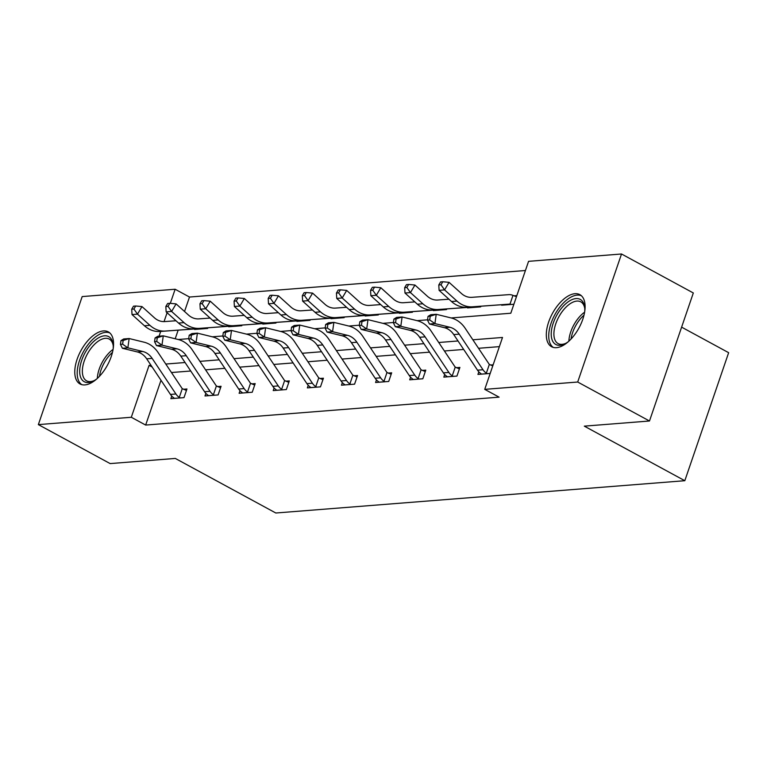 <?xml version="1.0" encoding="UTF-8"?>
<svg xmlns="http://www.w3.org/2000/svg" width="767" height="767" viewBox="0 0 767 767"><rect width="100%" height="100%" fill="white"/><g stroke="black" fill="none" stroke-linecap="round" stroke-linejoin="round"><path stroke-width="1.15" d="M556.468 347.672A29.635 15.119 118.5 0 1 551.569 346.732A29.635 15.119 118.5 0 1 550.342 317.711A29.635 15.119 118.5 0 1 574.943 293.694A29.635 15.119 118.5 0 1 579.842 294.643A29.635 15.119 118.5 0 1 581.079 323.655A29.635 15.119 118.5 0 1 556.468 347.672M84.926 384.909A29.635 15.119 118.5 0 1 80.027 383.96A29.635 15.119 118.5 0 1 78.8 354.948A29.635 15.119 118.5 0 1 103.411 330.932A29.635 15.119 118.5 0 1 108.31 331.881A29.635 15.119 118.5 0 1 109.537 360.893A29.635 15.119 118.5 0 1 84.926 384.909M681.614 327.145L728.65 352.686L684.816 480.708L275.823 513.008L175.317 458.436L110.141 463.584L38.35 424.611L82.184 296.58L175.135 289.245L170.303 303.358M525.433 270.511L189.497 297.04L175.135 289.245M451.159 317.95L510.803 313.233L528.568 261.336L621.519 253.992L577.695 382.024L484.734 389.358L502.51 337.461L472.865 339.8M577.695 382.024L649.486 420.997L693.32 292.965L621.519 253.992M189.497 297.04L184.54 311.498M178.155 330.155L175.212 338.765M194.741 328.957L194.569 329.465L207.684 328.429L207.905 327.787M228.854 326.263L228.681 326.771L241.806 325.735L242.027 325.083M262.976 323.569L262.803 324.077L275.928 323.041L276.149 322.389M297.097 320.874L296.925 321.383L310.041 320.347L310.261 319.695M331.21 318.18L331.037 318.688L344.162 317.653L344.383 317.001M365.332 315.486L365.159 315.994L378.284 314.959L378.505 314.307M399.454 312.792L399.281 313.3L412.397 312.265L412.617 311.613M433.576 310.098L433.393 310.606L446.519 309.571L446.739 308.919M467.688 307.404L467.515 307.912L480.641 306.877L480.861 306.225M501.81 304.71L501.637 305.218L513.88 304.25M516.843 295.602L514.168 295.813M161.003 380.259L145.663 425.062L499.096 397.153L484.734 389.358M499.365 346.636L478.522 348.285M463.69 349.455L444.409 350.979M429.568 352.149L410.287 353.673M395.446 354.843L376.166 356.367M361.334 357.537L342.053 359.061M327.212 360.231L307.931 361.756M293.09 362.925L273.809 364.45M258.978 365.619L239.697 367.144M224.856 368.313L205.575 369.838M190.734 371.007L171.453 372.532M171.76 396.079L170.868 398.667L183.994 397.632L186.956 388.984L183.409 389.262M205.882 393.385L204.99 395.973L218.116 394.938L221.078 386.29L217.521 386.568M239.994 390.691L239.112 393.279L252.228 392.244L255.19 383.596L251.643 383.874M274.116 387.997L273.225 390.585L286.35 389.55L289.312 380.902L285.765 381.18M308.238 385.302L307.346 387.891L320.472 386.856L323.434 378.208L319.877 378.486M342.35 382.608L341.468 385.197L354.584 384.162L357.547 375.514L353.999 375.792M376.472 379.914L375.581 382.503L388.706 381.467L391.669 372.82L388.121 373.098M410.594 377.22L409.703 379.809L422.828 378.773L425.79 370.125L422.233 370.403M444.707 374.526L443.825 377.115L456.94 376.079L459.903 367.422L456.355 367.709M478.829 371.832L477.937 374.421L490.19 373.452M493.143 364.804L490.477 365.015M649.486 420.997L584.31 426.145L684.816 480.708M145.663 425.062L131.301 417.267L38.35 424.611M150.955 365.217L149.076 365.37L131.301 417.267M458.024 340.97L438.743 342.494M423.902 343.664L404.621 345.188M389.789 346.358L370.509 347.882M355.667 349.052L336.387 350.577M321.546 351.746L302.265 353.271M287.433 354.44L268.153 355.965M253.311 357.134L234.031 358.659M219.189 359.828L199.909 361.353M185.077 362.523L165.797 364.047M178.203 339.503L188.72 338.669M212.325 336.809L222.833 335.975M246.437 334.115L256.955 333.281M257.424 329.868L256.916 333.587L259.102 333.415L259.62 329.695L257.424 329.868L260.157 328.19L265.622 327.758L280.597 331.43L291.077 330.587M314.681 328.727L325.189 327.892M348.793 326.033L359.311 325.198M382.915 323.338L393.433 322.504M393.902 319.091L393.385 322.811L395.571 322.639L396.088 318.919L393.902 319.091L396.635 317.413L402.1 316.982L417.075 320.654L427.545 319.81M167.091 312.735L164.052 321.603M160.696 331.43L159.066 336.167M152.182 367.057L149.076 365.37M180.446 397.91L179.277 397.402A13.298 10.853 -94.5 0 1 175.921 393.989L152.154 358.4A18.993 15.513 85.5 0 0 142.835 351.507L127.859 347.834L122.394 348.266L137.36 351.938L142.835 351.507M137.36 351.938A18.993 15.513 85.5 0 1 146.689 358.831L170.447 394.42A13.298 10.853 -94.5 0 0 173.812 397.833L174.425 398.389M120.956 340.644L120.438 344.373L122.624 344.191L123.142 340.471L120.956 340.644L123.679 338.966L129.153 338.535L144.129 342.207A28.494 23.259 -94.5 0 1 158.107 352.542L181.875 388.131A3.797 3.106 85.5 0 0 182.278 388.639L186.448 390.47M179.277 397.402L182.278 388.639M123.142 340.471L129.153 338.535L127.859 347.834L122.624 344.191M120.438 344.373L122.394 348.266M175.988 320.759L164.761 321.574A18.993 15.513 -94.5 0 1 154.378 317.768L141.981 306.579L137.504 314.144L132.029 314.575L144.436 325.764A28.494 23.259 85.5 0 0 160.006 331.478L196.87 328.803A3.797 3.106 -94.5 0 1 197.435 328.822L198.116 329.187M204.137 328.707L202.996 328.142M133.909 309.034L135.701 306.004L133.516 306.177L131.723 309.206L133.909 309.034L137.504 314.144L149.901 325.333A28.494 23.259 85.5 0 0 165.471 331.047L202.335 328.372A3.797 3.106 -94.5 0 1 202.91 328.391M132.029 314.575L131.723 309.206M135.701 306.004L141.981 306.579M96.719 378.965A25.647 13.087 118.5 0 1 93.43 381.017A25.647 13.087 118.5 0 1 79.682 371.851A25.647 13.087 118.5 0 1 95.233 340.126A25.647 13.087 118.5 0 1 113.132 344.728A25.647 13.087 118.5 0 1 113.248 346.483A25.647 13.087 118.5 0 1 113.2 348.602M113.219 345.687A23.748 12.109 -61.5 0 0 109.23 339.081A23.748 12.109 -61.5 0 0 91.982 347.125A23.748 12.109 -61.5 0 0 82.357 371.698A23.748 12.109 -61.5 0 0 86.575 380.815A23.748 12.109 -61.5 0 0 94.283 380.557M109.834 332.964A29.443 15.024 -61.5 0 0 88.684 343.808A29.443 15.024 -61.5 0 0 77.199 373.73A29.443 15.024 -61.5 0 0 81.772 384.65M568.261 341.727A25.647 13.087 118.5 0 1 564.972 343.779A25.647 13.087 118.5 0 1 560.006 345.284A25.647 13.087 118.5 0 1 553.237 323.099A25.647 13.087 118.5 0 1 575.998 298.574A25.647 13.087 118.5 0 1 584.675 307.49A25.647 13.087 118.5 0 1 584.742 311.364M584.751 308.449A23.748 12.109 -61.5 0 0 580.772 301.843A23.748 12.109 -61.5 0 0 576.842 301.086A23.748 12.109 -61.5 0 0 557.13 320.328A23.748 12.109 -61.5 0 0 558.108 343.578A23.748 12.109 -61.5 0 0 562.038 344.335A23.748 12.109 -61.5 0 0 565.825 343.319M581.376 295.726A29.443 15.024 -61.5 0 0 577.187 295.113A29.443 15.024 -61.5 0 0 553.036 318.315A29.443 15.024 -61.5 0 0 553.314 347.422M214.559 395.216L213.399 394.708A13.298 10.853 -94.5 0 1 210.033 391.295L186.276 355.706A18.993 15.513 85.5 0 0 176.947 348.812L161.981 345.14L156.506 345.572L171.482 349.244L176.947 348.812M171.482 349.244A18.993 15.513 85.5 0 1 180.811 356.137L204.568 391.726A13.298 10.853 -94.5 0 0 207.934 395.139L208.538 395.695M155.068 337.95L154.56 341.67L156.746 341.497L157.264 337.777L155.068 337.95L157.801 336.272L163.266 335.841L178.241 339.513A28.494 23.259 -94.5 0 1 192.229 349.848L215.997 385.437A3.797 3.106 85.5 0 0 216.399 385.945L220.57 387.776M213.399 394.708L216.399 385.945M157.264 337.777L163.266 335.841L161.981 345.14L156.746 341.497M154.56 341.67L156.506 345.572M248.681 392.522L247.52 392.014A13.298 10.853 -94.5 0 1 244.155 388.601L220.397 353.012A18.993 15.513 85.5 0 0 211.069 346.118L196.093 342.446L190.628 342.878L205.604 346.55L211.069 346.118M205.604 346.55A18.993 15.513 85.5 0 1 214.923 353.443L238.69 389.032A13.298 10.853 -94.5 0 0 242.046 392.445L242.66 393.001M189.19 335.256L188.672 338.976L190.858 338.803L191.376 335.083L189.19 335.256L191.923 333.578L197.387 333.146L212.363 336.818A28.494 23.259 -94.5 0 1 226.351 347.154L250.109 382.743A3.797 3.106 85.5 0 0 250.521 383.251L254.682 385.082M247.52 392.014L250.521 383.251M191.376 335.083L197.387 333.146L196.093 342.446L190.858 338.803M188.672 338.976L190.628 342.878M210.1 318.065L198.883 318.88A18.993 15.513 -94.5 0 1 188.5 315.074L176.103 303.885L171.616 311.45L166.151 311.881L178.548 323.07A28.494 23.259 85.5 0 0 194.118 328.784L230.982 326.109A3.797 3.106 -94.5 0 1 231.557 326.128L232.238 326.493M238.259 326.013L237.108 325.448M168.021 306.34L169.823 303.31L167.628 303.483L165.835 306.512L168.021 306.34L171.616 311.45L184.022 322.639A28.494 23.259 85.5 0 0 199.593 328.353L236.457 325.678A3.797 3.106 -94.5 0 1 237.022 325.697M166.151 311.881L165.835 306.512M169.823 303.31L176.103 303.885M244.222 315.371L233.005 316.186A18.993 15.513 -94.5 0 1 222.622 312.38L210.225 301.191L205.738 308.756L200.273 309.187L212.67 320.376A28.494 23.259 85.5 0 0 228.24 326.09L265.104 323.415A3.797 3.106 -94.5 0 1 265.679 323.434L266.35 323.799M272.371 323.319L271.23 322.754M202.143 303.646L203.936 300.616L201.75 300.789L199.957 303.818L202.143 303.646L205.738 308.756L218.135 319.944A28.494 23.259 85.5 0 0 233.705 325.659L270.569 322.984A3.797 3.106 -94.5 0 1 271.144 323.003M200.273 309.187L199.957 303.818M203.936 300.616L210.225 301.191M282.802 389.828L281.633 389.32A13.298 10.853 -94.5 0 1 278.277 385.906L254.51 350.318A18.993 15.513 85.5 0 0 245.191 343.424L230.215 339.752L224.75 340.184L239.716 343.856L245.191 343.424M239.716 343.856A18.993 15.513 85.5 0 1 249.045 350.749L272.812 386.338A13.298 10.853 -94.5 0 0 276.168 389.751L276.782 390.307M223.312 332.562L222.794 336.282L224.98 336.109L225.498 332.389L223.312 332.562L226.044 330.884L231.509 330.452L246.485 334.124A28.494 23.259 -94.5 0 1 260.464 344.46L284.231 380.048A3.797 3.106 85.5 0 0 284.634 380.557L288.804 382.388M281.633 389.32L284.634 380.557M225.498 332.389L231.509 330.452L230.215 339.752L224.98 336.109M222.794 336.282L224.75 340.184M316.915 387.134L315.755 386.626A13.298 10.853 -94.5 0 1 312.39 383.212L288.632 347.624A18.993 15.513 85.5 0 0 279.303 340.73L264.337 337.058L258.863 337.49L273.838 341.162L279.303 340.73M273.838 341.162A18.993 15.513 85.5 0 1 283.167 348.055L306.925 383.644A13.298 10.853 -94.5 0 0 310.29 387.057L310.894 387.613M280.597 331.43A28.494 23.259 -94.5 0 1 294.586 341.766L318.353 377.354A3.797 3.106 85.5 0 0 318.756 377.863L322.926 379.694M315.755 386.626L318.756 377.863M259.62 329.695L265.622 327.758L264.337 337.058L259.102 333.415M256.916 333.587L258.863 337.49M351.037 384.44L349.877 383.931A13.298 10.853 -94.5 0 1 346.511 380.518L322.754 344.929A18.993 15.513 85.5 0 0 313.425 338.036L298.449 334.364L292.984 334.796L307.96 338.468L313.425 338.036M307.96 338.468A18.993 15.513 85.5 0 1 317.279 345.361L341.047 380.95A13.298 10.853 -94.5 0 0 344.402 384.363L345.016 384.919M291.546 327.173L291.029 330.893L293.215 330.721L293.732 327.001L291.546 327.173L294.279 325.496L299.744 325.064L314.719 328.736A28.494 23.259 -94.5 0 1 328.707 339.072L352.465 374.66A3.797 3.106 85.5 0 0 352.878 375.168L357.038 377M349.877 383.931L352.878 375.168M293.732 327.001L299.744 325.064L298.449 334.364L293.215 330.721M291.029 330.893L292.984 334.796M278.344 312.677L267.117 313.492A18.993 15.513 -94.5 0 1 256.744 309.686L244.337 298.497L239.86 306.062L234.386 306.493L246.792 317.682A28.494 23.259 85.5 0 0 262.362 323.396L299.226 320.721A3.797 3.106 -94.5 0 1 299.792 320.74L300.472 321.095M306.493 320.625L305.352 320.06M236.265 300.952L238.058 297.922L235.872 298.095L234.079 301.124L236.265 300.952L239.86 306.062L252.257 317.25A28.494 23.259 85.5 0 0 267.827 322.965L304.691 320.29A3.797 3.106 -94.5 0 1 305.266 320.309M234.386 306.493L234.079 301.124M238.058 297.922L244.337 298.497M312.457 309.983L301.239 310.798A18.993 15.513 -94.5 0 1 290.856 306.992L278.459 295.803L273.972 303.368L268.508 303.799L280.904 314.988A28.494 23.259 85.5 0 0 296.484 320.702L333.348 318.027A3.797 3.106 -94.5 0 1 333.913 318.046L334.594 318.401M340.615 317.931L339.465 317.365M270.387 298.258L272.18 295.228L269.984 295.4L268.191 298.43L270.387 298.258L273.972 303.368L286.379 314.556A28.494 23.259 85.5 0 0 301.949 320.27L338.813 317.596A3.797 3.106 -94.5 0 1 339.378 317.615M268.508 303.799L268.191 298.43M272.18 295.228L278.459 295.803M346.579 307.289L335.361 308.104A18.993 15.513 -94.5 0 1 324.978 304.298L312.581 293.109L308.094 300.674L302.629 301.105L315.026 312.294A28.494 23.259 85.5 0 0 330.596 318.008L367.46 315.333A3.797 3.106 -94.5 0 1 368.035 315.352L368.706 315.707M374.737 315.237L373.587 314.671M304.499 295.563L306.292 292.534L304.106 292.706L302.313 295.736L304.499 295.563L308.094 300.674L320.491 311.862A28.494 23.259 85.5 0 0 336.071 317.576L372.925 314.901A3.797 3.106 -94.5 0 1 373.5 314.921M302.629 301.105L302.313 295.736M306.292 292.534L312.581 293.109M385.159 381.745L383.989 381.237A13.298 10.853 -94.5 0 1 380.633 377.824L356.866 342.235A18.993 15.513 85.5 0 0 347.547 335.342L332.571 331.67L327.106 332.101L342.072 335.773L347.547 335.342M342.072 335.773A18.993 15.513 85.5 0 1 351.401 342.667L375.168 378.256A13.298 10.853 -94.5 0 0 378.524 381.669L379.138 382.225M325.668 324.479L325.15 328.199L327.336 328.027L327.854 324.307L325.668 324.479L328.401 322.802L333.866 322.37L348.841 326.042A28.494 23.259 -94.5 0 1 362.829 336.377L386.587 371.966A3.797 3.106 85.5 0 0 386.99 372.474L391.16 374.306M383.989 381.237L386.99 372.474M327.854 324.307L333.866 322.37L332.571 331.67L327.336 328.027M325.15 328.199L327.106 332.101M380.7 304.595L369.473 305.41A18.993 15.513 -94.5 0 1 359.1 301.604L346.694 290.415L342.216 297.98L336.742 298.411L349.148 309.6A28.494 23.259 85.5 0 0 364.718 315.314L401.582 312.639A3.797 3.106 -94.5 0 1 402.148 312.658L402.828 313.013M408.849 312.543L407.708 311.977M338.621 292.869L340.414 289.84L338.228 290.012L336.435 293.042L338.621 292.869L342.216 297.98L354.613 309.168A28.494 23.259 85.5 0 0 370.183 314.882L407.047 312.207A3.797 3.106 -94.5 0 1 407.622 312.227M336.742 298.411L336.435 293.042M340.414 289.84L346.694 290.415M419.281 379.051L418.111 378.543A13.298 10.853 -94.5 0 1 414.755 375.13L390.988 339.541A18.993 15.513 85.5 0 0 381.659 332.648L366.693 328.976L361.219 329.407L376.194 333.079L381.659 332.648M376.194 333.079A18.993 15.513 85.5 0 1 385.523 339.973L409.281 375.562A13.298 10.853 -94.5 0 0 412.646 378.975L413.25 379.531M359.79 321.785L359.272 325.505L361.458 325.333L361.976 321.613L359.79 321.785L362.513 320.107L367.987 319.676L382.954 323.348A28.494 23.259 -94.5 0 1 396.942 333.683L420.709 369.272A3.797 3.106 85.5 0 0 421.112 369.78L425.282 371.612M418.111 378.543L421.112 369.78M361.976 321.613L367.987 319.676L366.693 328.976L361.458 325.333M359.272 325.505L361.219 329.407M414.822 301.901L403.595 302.716A18.993 15.513 -94.5 0 1 393.212 298.909L380.815 287.721L376.329 295.285L370.864 295.717L383.26 306.905A28.494 23.259 85.5 0 0 398.84 312.62L435.704 309.945A3.797 3.106 -94.5 0 1 436.27 309.964L436.95 310.319M442.971 309.849L441.83 309.283M372.743 290.175L374.536 287.146L372.34 287.318L370.547 290.348L372.743 290.175L376.329 295.285L388.735 306.474A28.494 23.259 85.5 0 0 404.305 312.188L441.169 309.513A3.797 3.106 -94.5 0 1 441.734 309.532M370.864 295.717L370.547 290.348M374.536 287.146L380.815 287.721M453.393 376.357L452.233 375.849A13.298 10.853 -94.5 0 1 448.868 372.436L425.11 336.847A18.993 15.513 85.5 0 0 415.781 329.954L400.805 326.282L395.341 326.713L410.316 330.385L415.781 329.954M410.316 330.385A18.993 15.513 85.5 0 1 419.635 337.279L443.403 372.867A13.298 10.853 -94.5 0 0 446.758 376.281L447.372 376.837M417.075 320.654A28.494 23.259 -94.5 0 1 431.064 330.989L454.821 366.578A3.797 3.106 85.5 0 0 455.234 367.086L459.395 368.917M452.233 375.849L455.234 367.086M396.088 318.919L402.1 316.982L400.805 326.282L395.571 322.639M393.385 322.811L395.341 326.713M448.935 299.207L437.717 300.022A18.993 15.513 -94.5 0 1 427.334 296.215L414.937 285.027L410.45 292.591L404.986 293.023L417.382 304.211A28.494 23.259 85.5 0 0 432.952 309.926L469.816 307.251A3.797 3.106 -94.5 0 1 470.392 307.27L471.063 307.625M477.093 307.155L475.943 306.589M406.855 287.481L408.648 284.452L406.462 284.624L404.669 287.654L406.855 287.481L410.45 292.591L422.847 303.78A28.494 23.259 85.5 0 0 438.427 309.494L475.291 306.819A3.797 3.106 -94.5 0 1 475.856 306.838M404.986 293.023L404.669 287.654M408.648 284.452L414.937 285.027M487.515 373.663L486.345 373.155A13.298 10.853 -94.5 0 1 482.989 369.742L459.222 334.153A18.993 15.513 85.5 0 0 449.903 327.26L434.927 323.588L429.462 324.019L444.438 327.691L449.903 327.26M444.438 327.691A18.993 15.513 85.5 0 1 453.757 334.585L477.525 370.173A13.298 10.853 -94.5 0 0 480.88 373.587L481.494 374.143M428.024 316.397L427.507 320.117L429.693 319.944L430.21 316.225L428.024 316.397L430.757 314.719L436.222 314.288L451.197 317.96A28.494 23.259 -94.5 0 1 465.185 328.295L488.943 363.884A3.797 3.106 85.5 0 0 489.346 364.392L492.769 365.917M486.345 373.155L489.346 364.392M430.21 316.225L436.222 314.288L434.927 323.588L429.693 319.944M427.507 320.117L429.462 324.019M512.979 295.381A13.298 10.853 85.5 0 0 508.694 294.653L471.83 297.328A18.993 15.513 -94.5 0 1 461.456 293.521L449.05 282.333L444.572 289.897L456.969 301.086A28.494 23.259 85.5 0 0 472.539 306.8L509.403 304.125A3.797 3.106 -94.5 0 1 509.978 304.144L512.979 295.381L516.459 296.714M440.977 284.787L442.77 281.757L440.584 281.93L438.791 284.96L440.977 284.787L444.572 289.897L439.098 290.329L451.504 301.517A28.494 23.259 85.5 0 0 467.074 307.231L503.938 304.557A3.797 3.106 -94.5 0 1 504.513 304.576L505.185 304.93M511.206 304.461L509.978 304.144M439.098 290.329L438.791 284.96M442.77 281.757L449.05 282.333M174.377 398.351L180.37 397.881M146.689 358.831L152.154 358.4M170.447 394.42L175.921 393.989M204.06 328.679L198.078 329.148M149.901 325.333L144.436 325.764M165.471 331.047L160.006 331.478M202.335 328.372L196.87 328.803M97.332 378.409A23.748 12.109 118.5 0 1 113.075 349.416M112.452 352.408A22.962 11.716 -61.5 0 0 99.499 376.261M568.874 341.171A23.748 12.109 118.5 0 1 584.617 312.179M583.994 315.17A22.962 11.716 -61.5 0 0 571.041 339.024M208.499 395.657L214.492 395.187M180.811 356.137L186.276 355.706M204.568 391.726L210.033 391.295M242.621 392.963L248.604 392.493M214.923 353.443L220.397 353.012M238.69 389.032L244.155 388.601M238.182 325.985L232.19 326.454M184.022 322.639L178.548 323.07M199.593 328.353L194.118 328.784M236.457 325.678L230.982 326.109M272.304 323.291L266.312 323.76M218.135 319.944L212.67 320.376M233.705 325.659L228.24 326.09M270.569 322.984L265.104 323.415M276.734 390.269L282.726 389.799M249.045 350.749L254.51 350.318M272.812 386.338L278.277 385.906M310.856 387.575L316.848 387.105M283.167 348.055L288.632 347.624M306.925 383.644L312.39 383.212M344.977 384.881L350.96 384.411M317.279 345.361L322.754 344.929M341.047 380.95L346.511 380.518M306.417 320.596L300.434 321.066M252.257 317.25L246.792 317.682M267.827 322.965L262.362 323.396M304.691 320.29L299.226 320.721M340.538 317.902L334.556 318.372M286.379 314.556L280.904 314.988M301.949 320.27L296.484 320.702M338.813 317.596L333.348 318.027M374.66 315.208L368.668 315.678M320.491 311.862L315.026 312.294M336.071 317.576L330.596 318.008M372.925 314.901L367.46 315.333M379.099 382.187L385.082 381.717M351.401 342.667L356.866 342.235M375.168 378.256L380.633 377.824M408.773 312.514L402.79 312.984M354.613 309.168L349.148 309.6M370.183 314.882L364.718 315.314M407.047 312.207L401.582 312.639M413.212 379.492L419.204 379.023M385.523 339.973L390.988 339.541M409.281 375.562L414.755 375.13M442.895 309.82L436.912 310.29M388.735 306.474L383.26 306.905M404.305 312.188L398.84 312.62M441.169 309.513L435.704 309.945M447.334 376.798L453.316 376.329M419.635 337.279L425.11 336.847M443.403 372.867L448.868 372.436M477.016 307.126L471.024 307.596M422.847 303.78L417.382 304.211M438.427 309.494L432.952 309.926M475.291 306.819L469.816 307.251M481.455 374.104L487.438 373.634M453.757 334.585L459.222 334.153M477.525 370.173L482.989 369.742M511.129 304.432L505.146 304.902M456.969 301.086L451.504 301.517M472.539 306.8L467.074 307.231M509.403 304.125L503.938 304.557"/></g></svg>
